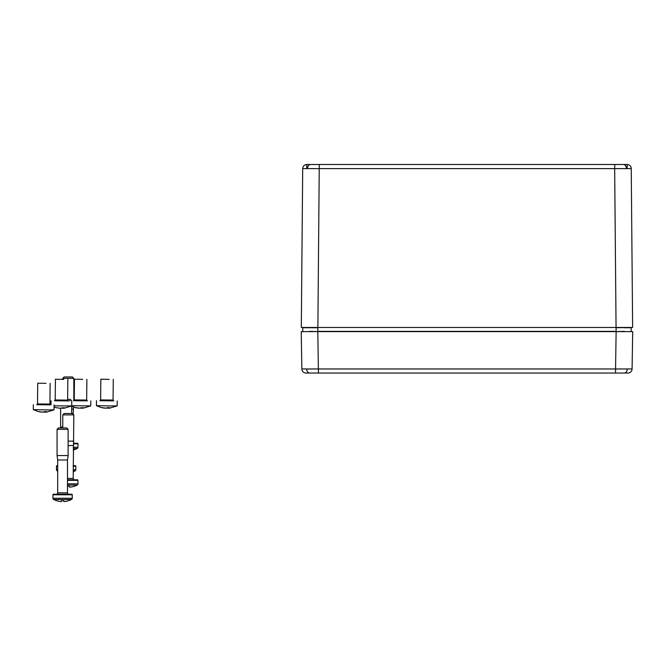 <?xml version="1.0" encoding="UTF-8"?>
<svg xmlns="http://www.w3.org/2000/svg" width="666" height="666" viewBox="0 0 666 666"><rect width="100%" height="100%" fill="white"/><g stroke="black" fill="none" stroke-linecap="round" stroke-linejoin="round"><path stroke-width="1" d="M45.996 383.333L37.712 383.191L45.996 383.333M50.391 404.778L37.03 404.637M47.111 409.906L33.3 409.657L38.12 411.53L43.09 412.171L44.272 411.646L46.62 411.663L45.438 412.179L46.662 412.096L54.013 409.873L47.111 409.906M41.833 412.112L39.219 411.796M45.438 412.104L43.723 411.963M45.438 411.688L45.438 412.179M45.005 411.68L44.997 412.146M44.181 411.705L44.181 412.129M82.734 379.345L74.45 379.204L82.734 379.345M87.121 400.79L73.76 400.657M90.801 400.915L90.751 405.885L71.72 405.752M78.563 408.125L74.85 407.542L79.82 408.183L83.35 407.675L82.168 408.2L83.392 408.108L90.743 405.885M82.168 408.116L80.453 407.975M82.176 407.7L82.168 408.2M81.735 407.692L81.735 408.158M80.911 407.717L80.911 408.141M72.253 494.788A0.549 0.549 0 0 0 71.703 494.23L53.471 494.23A0.549 0.549 0 0 0 52.922 494.788L52.922 498.285L72.253 498.285L72.253 494.788L52.922 494.788M58.442 427.938L66.733 427.938L68.115 429.32L57.068 429.32L58.442 427.938M57.684 492.857L67.491 492.857L67.491 459.981L57.684 459.981L57.684 492.857A1.382 1.382 0 0 1 56.302 494.23M67.491 492.857A1.382 1.382 0 0 0 68.873 494.23M67.491 459.981L68.115 455.561L68.115 429.32M57.684 459.981L57.068 455.561L68.115 455.561M57.068 455.561L57.068 429.32M72.094 498.934L72.094 498.934A1.382 1.382 0 0 0 72.253 498.285M53.08 498.934L53.746 499.508L53.08 498.934A1.382 1.382 0 0 1 52.922 498.285M63.828 500.757L63.828 501.498L65.035 501.498A19.297 19.297 0 0 0 68.407 500.757L68.407 500.757A19.306 19.306 0 0 0 71.428 499.508L53.746 499.508A19.306 19.306 0 0 0 56.768 500.757L56.768 500.757A19.297 19.297 0 0 0 60.14 501.498L61.347 501.498L61.347 500.757A19.322 18.631 180 0 0 63.828 500.757A19.322 18.631 0 0 1 61.347 500.757M71.428 499.508L72.02 498.934L71.428 499.508M77.805 447.96L77.805 447.96A1.382 1.382 0 0 0 77.964 447.311L77.964 443.814A0.549 0.549 0 0 0 77.406 443.265L73.518 443.265M64.152 376.973L72.436 376.973L73.818 378.355L62.771 378.355L64.152 376.973M73.576 442.84A1.382 1.382 0 0 0 74.575 443.265M73.193 414.277L73.46 407.134M71.678 409.016L73.193 409.016M73.818 400.624L73.818 378.355M62.771 379.262L62.771 378.355M73.193 450.05A19.297 19.297 0 0 0 74.117 449.783L74.117 449.783A19.306 19.306 0 0 0 77.131 448.543L73.193 448.543M77.131 448.543L77.722 447.96L77.131 448.543M109.132 379.362L100.849 379.212L109.132 379.362M113.52 400.799L100.158 400.666M110.24 405.927L96.428 405.686L101.249 407.559L106.219 408.191L107.401 407.667L109.748 407.684L108.566 408.208L109.79 408.116L117.141 405.894L110.24 405.927M104.962 408.133L102.356 407.817M108.566 408.133L106.851 407.983M108.575 407.709L108.566 408.208M108.133 407.7L108.133 408.166M107.309 407.734L107.309 408.158M63.703 379.404L55.411 379.254L63.703 379.404M68.09 400.84L54.729 400.707M71.77 400.965L71.712 405.944L54.054 405.835M59.532 408.175L55.819 407.6L59.965 408.225L64.319 407.725L63.137 408.25L64.361 408.166L71.712 405.944M63.137 408.175L61.422 408.025M63.137 407.75L63.137 408.25M62.704 407.75L62.704 408.208M61.88 407.775L61.88 408.2M77.805 484.507L77.805 484.507A1.382 1.382 0 0 0 77.964 483.857L77.964 480.361A0.549 0.549 0 0 0 77.406 479.811L67.491 479.811M64.152 413.511L72.436 413.511L73.818 414.893L62.771 414.893L64.152 413.511M67.491 478.429L73.193 478.429A1.382 1.382 0 0 0 74.575 479.811M73.193 478.429L73.818 414.893M68.115 445.554L73.193 445.554M68.115 441.133L73.818 441.133M62.771 427.938L62.771 414.893M69.539 486.33A19.322 18.631 0 0 1 67.491 486.347A19.322 18.631 180 0 0 69.539 486.33L69.539 487.071L70.746 487.071A19.297 19.297 0 0 0 74.117 486.33L74.117 486.33A19.306 19.306 0 0 0 77.131 485.081L67.491 485.081M77.131 485.081L77.722 484.507L77.131 485.081M75.658 470.363L75.658 470.363A1.382 1.382 0 0 0 75.816 469.713L75.816 466.217A0.549 0.549 0 0 0 75.266 465.667L73.193 465.667M56.643 470.363L57.309 470.945L56.643 470.363A1.382 1.382 0 0 1 56.485 469.713L56.485 466.217A0.549 0.549 0 0 1 57.035 465.667L57.684 465.667M67.641 399.375L70.296 399.375L71.578 400.657M70.08 400.757L67.949 400.757M60.756 427.938L60.623 426.998L62.771 426.998M71.678 413.511L71.678 406.46M60.623 426.998L60.623 408.233M73.193 471.753A19.306 19.306 0 0 0 74.992 470.945L73.193 470.945M74.992 470.945L75.583 470.363L74.992 470.945M306.76 164.51L306.776 168.598L306.76 164.51L319.264 164.502L306.835 164.502A4.146 4.146 0 0 0 302.697 168.615A4.146 4.146 0 0 1 306.835 164.502M627.156 168.598L627.172 164.51L614.668 164.502L627.172 164.51L627.156 168.598M319.122 164.502L627.097 164.502A4.146 4.146 0 0 1 631.243 168.615L614.668 168.615L614.818 164.502M616.058 327.472L614.668 168.615L302.697 168.615L301.307 327.472L632.625 327.472L631.243 168.615A4.146 4.146 0 0 0 627.097 164.502L627.172 164.51M301.232 331.618L301.856 368.972L301.232 331.618L311.596 331.618M622.344 331.618L632.7 331.618L632.076 368.972A4.146 4.146 0 0 1 627.938 373.052L306.002 373.052A4.146 4.146 0 0 1 301.856 368.972L632.076 368.972M630.211 331.618L616.092 331.618L624.375 331.343M309.557 331.343L317.84 331.618L305.344 331.618M303.546 327.747L309.59 327.747M624.35 327.747L631.177 327.747L631.143 331.343M302.481 327.472L631.451 327.472L616.092 327.747L616.092 331.343L317.84 331.343L317.84 327.747L302.755 327.747L302.789 331.343M318.431 373.052L317.807 331.618L616.125 331.618L615.509 373.052M45.788 404.046L37.504 403.904L36.788 404.712L50.608 404.845L49.933 404.029L45.788 404.046M86.88 379.329L86.663 400.041L74.234 399.916L73.518 400.724M87.338 400.865L73.543 400.724M77.964 443.814L73.443 443.814M73.193 447.311L77.964 447.311M113.278 379.337L113.062 400.05L100.633 399.925L99.917 400.732M113.736 400.874L99.942 400.732M67.84 379.379L67.632 400.1L55.203 399.966L54.487 400.782M68.307 400.915L54.512 400.774M77.964 480.361L67.491 480.361M67.491 483.857L77.964 483.857M75.816 466.217L73.193 466.217M57.684 466.217L56.485 466.217M56.485 469.713L57.684 469.713M73.193 469.713L75.816 469.713M626.39 168.598A4.146 2.93 -90 0 0 623.942 164.56M307.55 168.598A4.146 2.93 -90 0 1 309.998 164.56M317.882 327.472L319.264 164.502M306.71 369.006A4.146 2.93 90 0 0 309.64 373.052M627.222 369.006A4.146 2.93 90 0 1 624.292 373.052M37.712 383.191L37.504 403.904M33.35 404.687L33.3 409.657M54.063 404.903L54.013 409.873M50.141 383.316L49.933 404.029M74.45 379.204L74.234 399.916M86.663 400.041L87.363 400.865M71.137 406.218L75.957 407.808M100.849 379.212L100.633 399.925M113.062 400.05L113.761 400.874M96.487 400.716L96.428 405.686M117.199 400.924L117.149 405.894M55.411 379.254L55.203 399.966M67.632 400.1L68.332 400.924M51.049 400.757L51.007 404.786M54.046 407.059L56.926 407.858"/></g></svg>
